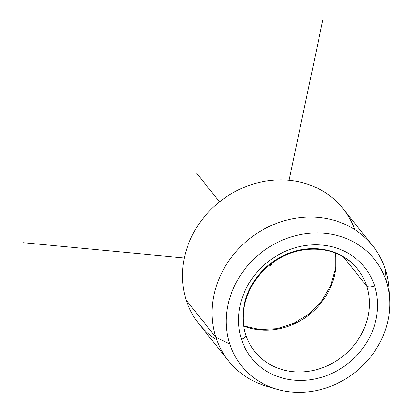 <?xml version="1.0" encoding="UTF-8"?>
<svg xmlns="http://www.w3.org/2000/svg" width="413" height="413" viewBox="0 0 413 413"><rect width="100%" height="100%" fill="white"/><g stroke="black" fill="none" stroke-linecap="round" stroke-linejoin="round"><path stroke-width="0.62" d="M245.88 334.984A6.587 2.814 162.1 0 1 241.46 339.331A72.481 64.696 -38.6 0 1 287.882 250.268A72.481 64.696 -38.6 0 1 374.601 285.925A6.587 2.814 162.1 0 1 366.692 286.033A65.894 58.816 141.4 0 0 357.658 269.178A65.894 58.816 -38.6 0 1 366.692 286.033A6.587 2.814 -17.9 0 0 374.601 285.925A72.481 64.696 -38.6 0 1 328.18 374.989A72.481 64.696 -38.6 0 1 241.46 339.331A6.587 2.814 -17.9 0 0 245.88 334.984A6.587 2.814 -17.9 0 0 245.658 334.582A65.894 58.816 -38.6 0 1 278.29 258.301A65.894 58.816 -38.6 0 1 357.658 269.178C339.341 244.62 297.086 242.054 269.72 265.058C247.826 282.198 237.976 311.97 245.88 334.984C247.846 341.05 250.789 346.533 254.697 351.437A65.894 58.816 141.4 0 0 334.06 362.315A65.894 58.816 141.4 0 0 366.692 286.033L343.363 256.829L366.692 286.033A65.894 58.816 -38.6 0 1 334.06 362.315A65.894 58.816 -38.6 0 1 254.697 351.437M276.787 389.216L266.783 386.279A92.249 82.342 -38.6 0 1 215.891 337.328L229.793 344.008L215.891 337.328A92.249 82.342 -38.6 0 1 274.965 223.975A92.249 82.342 -38.6 0 1 385.339 269.359L386.269 281.248A85.186 76.038 141.4 0 0 284.345 239.339A85.186 76.038 141.4 0 0 229.793 344.008A85.186 76.038 141.4 0 0 276.787 389.216A85.186 76.038 141.4 0 0 389.624 299.064A85.186 76.038 141.4 0 0 386.269 281.248L385.339 269.359A92.249 82.342 -38.6 0 1 388.974 288.656L389.624 299.064M228.539 360.926L198.87 323.787A92.249 82.342 -38.6 0 1 186.217 300.189L215.891 337.328L186.217 300.189A92.249 82.342 -38.6 0 1 231.905 193.392A92.249 82.342 -38.6 0 1 343.012 208.622L372.686 245.761A92.249 82.342 141.4 0 0 261.574 230.531A92.249 82.342 141.4 0 0 215.891 337.328A92.249 82.342 141.4 0 0 228.539 360.926A92.249 82.342 141.4 0 0 271.95 387.616M389.134 293.989A92.249 82.342 141.4 0 0 385.339 269.359A92.249 82.342 141.4 0 0 372.686 245.761M335.366 252.978A65.894 58.816 -38.6 0 1 309.507 314.479A65.894 58.816 -38.6 0 1 243.815 326.12A65.894 58.816 141.4 0 0 309.507 314.479A65.894 58.816 141.4 0 0 335.366 252.978M386.269 281.248A85.186 76.038 -38.6 0 1 331.716 385.918A85.186 76.038 -38.6 0 1 229.793 344.008A85.186 76.038 -38.6 0 1 284.345 239.339A85.186 76.038 -38.6 0 1 386.269 281.248M374.601 285.925A72.481 64.696 141.4 0 0 287.882 250.268A72.481 64.696 141.4 0 0 241.46 339.331A72.481 64.696 141.4 0 0 328.18 374.989A72.481 64.696 141.4 0 0 374.601 285.925M354.782 229.643A92.249 82.342 141.4 0 0 243.913 187.404A92.249 82.342 141.4 0 0 186.217 300.189A92.249 82.342 141.4 0 0 216.773 339.904M271.47 263.69L270.943 266.204L268.595 265.982M184.291 257.98L23.376 242.699M289.054 180.259L322.687 20.65M270.943 266.204L269.906 264.909M219.546 201.874L196.764 173.362M335.186 252.906L335.175 269.359L330.57 285.837L321.655 301.087L309.069 313.921L293.767 323.364L276.927 328.696L259.839 329.553L243.789 325.929"/></g></svg>
